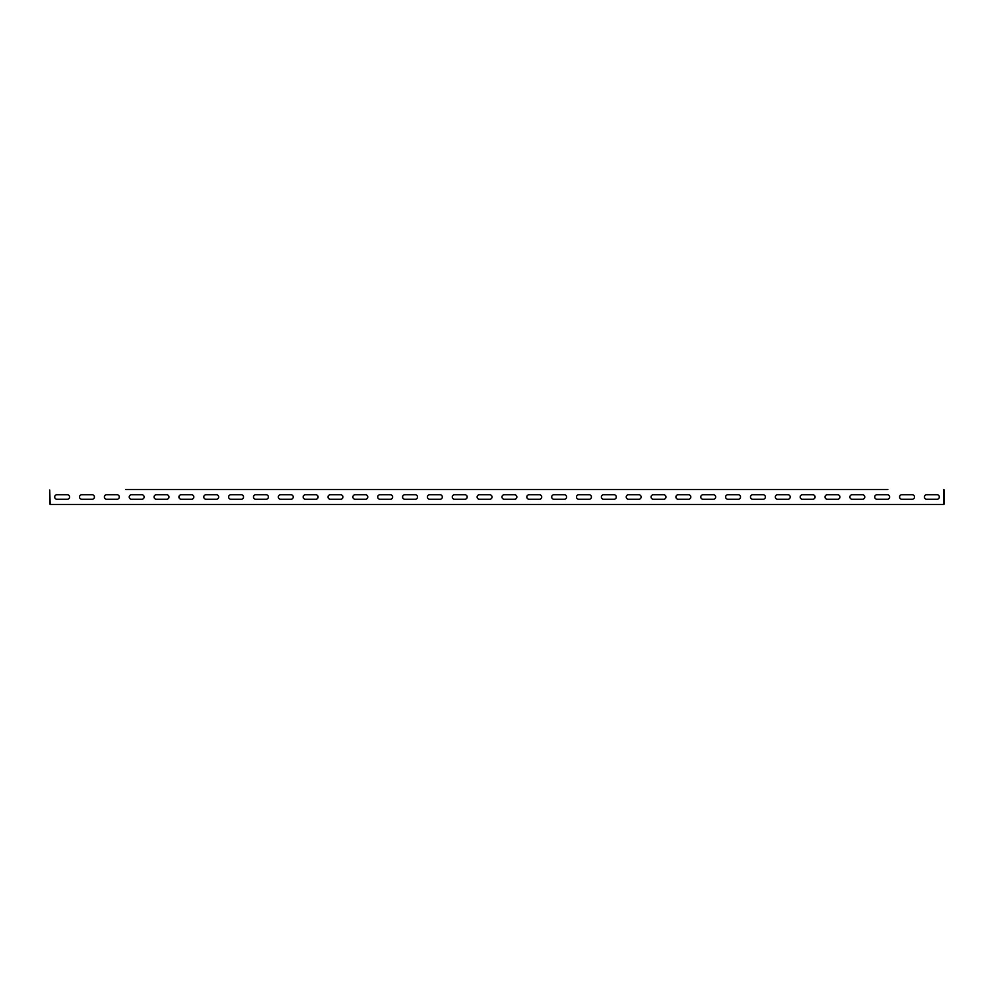 <?xml version="1.0" encoding="UTF-8"?>
<svg xmlns="http://www.w3.org/2000/svg" width="994" height="994" viewBox="0 0 994 994"><rect width="100%" height="100%" fill="white"/><g stroke="black" fill="none" stroke-linecap="round" stroke-linejoin="round"><path stroke-width="1.49" d="M67.344 494.763A2.236 2.236 0 0 1 69.58 497A2.236 2.236 0 0 1 67.344 499.236L56.906 499.236A2.236 2.236 0 0 1 54.67 497A2.236 2.236 0 0 1 56.906 494.763L67.344 494.763A2.236 2.236 0 0 1 69.58 497A2.236 2.236 0 0 1 67.344 499.236M49.7 503.958L49.7 490.042L50.197 504.455L107.079 504.455M887.841 489.545L125.766 489.545M142.341 489.545L274.866 489.545M291.441 489.545L423.966 489.545M440.541 489.545L573.066 489.545M589.641 489.545L722.166 489.545M738.741 489.545L871.266 489.545M867.315 504.455L943.803 504.455L943.803 489.545M121.815 504.455L256.179 504.455M270.915 504.455L405.279 504.455M420.015 504.455L554.379 504.455M569.115 504.455L703.479 504.455M718.215 504.455L852.579 504.455M92.194 494.763A2.236 2.236 0 0 1 94.43 497A2.236 2.236 0 0 1 92.194 499.236L81.756 499.236A2.236 2.236 0 0 1 79.52 497A2.236 2.236 0 0 1 81.756 494.763L92.194 494.763A2.236 2.236 0 0 1 94.43 497A2.236 2.236 0 0 1 92.194 499.236M117.043 494.763A2.236 2.236 0 0 1 119.28 497A2.236 2.236 0 0 1 117.043 499.236L106.606 499.236A2.236 2.236 0 0 1 104.37 497A2.236 2.236 0 0 1 106.606 494.763L117.043 494.763A2.236 2.236 0 0 1 119.28 497A2.236 2.236 0 0 1 117.043 499.236M141.893 494.763A2.236 2.236 0 0 1 144.13 497A2.236 2.236 0 0 1 141.893 499.236L131.456 499.236A2.236 2.236 0 0 1 129.22 497A2.236 2.236 0 0 1 131.456 494.763L141.893 494.763A2.236 2.236 0 0 1 144.13 497A2.236 2.236 0 0 1 141.893 499.236M166.743 494.763A2.236 2.236 0 0 1 168.98 497A2.236 2.236 0 0 1 166.743 499.236L156.306 499.236A2.236 2.236 0 0 1 154.07 497A2.236 2.236 0 0 1 156.306 494.763L166.743 494.763A2.236 2.236 0 0 1 168.98 497A2.236 2.236 0 0 1 166.743 499.236M191.593 494.763A2.236 2.236 0 0 1 193.83 497A2.236 2.236 0 0 1 191.593 499.236L181.156 499.236A2.236 2.236 0 0 1 178.92 497A2.236 2.236 0 0 1 181.156 494.763L191.593 494.763A2.236 2.236 0 0 1 193.83 497A2.236 2.236 0 0 1 191.593 499.236M216.443 494.763A2.236 2.236 0 0 1 218.68 497A2.236 2.236 0 0 1 216.443 499.236L206.007 499.236A2.236 2.236 0 0 1 203.77 497A2.236 2.236 0 0 1 206.007 494.763L216.443 494.763A2.236 2.236 0 0 1 218.68 497A2.236 2.236 0 0 1 216.443 499.236M241.293 494.763A2.236 2.236 0 0 1 243.53 497A2.236 2.236 0 0 1 241.293 499.236L230.857 499.236A2.236 2.236 0 0 1 228.62 497A2.236 2.236 0 0 1 230.857 494.763L241.293 494.763A2.236 2.236 0 0 1 243.53 497A2.236 2.236 0 0 1 241.293 499.236M266.143 494.763A2.236 2.236 0 0 1 268.38 497A2.236 2.236 0 0 1 266.143 499.236L255.707 499.236A2.236 2.236 0 0 1 253.47 497A2.236 2.236 0 0 1 255.707 494.763L266.143 494.763A2.236 2.236 0 0 1 268.38 497A2.236 2.236 0 0 1 266.143 499.236M290.993 494.763A2.236 2.236 0 0 1 293.23 497A2.236 2.236 0 0 1 290.993 499.236L280.557 499.236A2.236 2.236 0 0 1 278.32 497A2.236 2.236 0 0 1 280.557 494.763L290.993 494.763A2.236 2.236 0 0 1 293.23 497A2.236 2.236 0 0 1 290.993 499.236M315.843 494.763A2.236 2.236 0 0 1 318.08 497A2.236 2.236 0 0 1 315.843 499.236L305.406 499.236A2.236 2.236 0 0 1 303.17 497A2.236 2.236 0 0 1 305.406 494.763L315.843 494.763A2.236 2.236 0 0 1 318.08 497A2.236 2.236 0 0 1 315.843 499.236M340.693 494.763A2.236 2.236 0 0 1 342.93 497A2.236 2.236 0 0 1 340.693 499.236L330.257 499.236A2.236 2.236 0 0 1 328.02 497A2.236 2.236 0 0 1 330.257 494.763L340.693 494.763A2.236 2.236 0 0 1 342.93 497A2.236 2.236 0 0 1 340.693 499.236M365.543 494.763A2.236 2.236 0 0 1 367.78 497A2.236 2.236 0 0 1 365.543 499.236L355.106 499.236A2.236 2.236 0 0 1 352.87 497A2.236 2.236 0 0 1 355.106 494.763L365.543 494.763A2.236 2.236 0 0 1 367.78 497A2.236 2.236 0 0 1 365.543 499.236M390.393 494.763A2.236 2.236 0 0 1 392.63 497A2.236 2.236 0 0 1 390.393 499.236L379.957 499.236A2.236 2.236 0 0 1 377.72 497A2.236 2.236 0 0 1 379.957 494.763L390.393 494.763A2.236 2.236 0 0 1 392.63 497A2.236 2.236 0 0 1 390.393 499.236M415.243 494.763A2.236 2.236 0 0 1 417.48 497A2.236 2.236 0 0 1 415.243 499.236L404.806 499.236A2.236 2.236 0 0 1 402.57 497A2.236 2.236 0 0 1 404.806 494.763L415.243 494.763A2.236 2.236 0 0 1 417.48 497A2.236 2.236 0 0 1 415.243 499.236M440.093 494.763A2.236 2.236 0 0 1 442.33 497A2.236 2.236 0 0 1 440.093 499.236L429.656 499.236A2.236 2.236 0 0 1 427.42 497A2.236 2.236 0 0 1 429.656 494.763L440.093 494.763A2.236 2.236 0 0 1 442.33 497A2.236 2.236 0 0 1 440.093 499.236M464.943 494.763A2.236 2.236 0 0 1 467.18 497A2.236 2.236 0 0 1 464.943 499.236L454.507 499.236A2.236 2.236 0 0 1 452.27 497A2.236 2.236 0 0 1 454.507 494.763L464.943 494.763A2.236 2.236 0 0 1 467.18 497A2.236 2.236 0 0 1 464.943 499.236M489.793 494.763A2.236 2.236 0 0 1 492.03 497A2.236 2.236 0 0 1 489.793 499.236L479.356 499.236A2.236 2.236 0 0 1 477.12 497A2.236 2.236 0 0 1 479.356 494.763L489.793 494.763A2.236 2.236 0 0 1 492.03 497A2.236 2.236 0 0 1 489.793 499.236M514.643 494.763A2.236 2.236 0 0 1 516.88 497A2.236 2.236 0 0 1 514.643 499.236L504.207 499.236A2.236 2.236 0 0 1 501.97 497A2.236 2.236 0 0 1 504.207 494.763L514.643 494.763A2.236 2.236 0 0 1 516.88 497A2.236 2.236 0 0 1 514.643 499.236M539.493 494.763A2.236 2.236 0 0 1 541.73 497A2.236 2.236 0 0 1 539.493 499.236L529.057 499.236A2.236 2.236 0 0 1 526.82 497A2.236 2.236 0 0 1 529.057 494.763L539.493 494.763A2.236 2.236 0 0 1 541.73 497A2.236 2.236 0 0 1 539.493 499.236M564.343 494.763A2.236 2.236 0 0 1 566.58 497A2.236 2.236 0 0 1 564.343 499.236L553.906 499.236A2.236 2.236 0 0 1 551.67 497A2.236 2.236 0 0 1 553.906 494.763L564.343 494.763A2.236 2.236 0 0 1 566.58 497A2.236 2.236 0 0 1 564.343 499.236M589.193 494.763A2.236 2.236 0 0 1 591.43 497A2.236 2.236 0 0 1 589.193 499.236L578.756 499.236A2.236 2.236 0 0 1 576.52 497A2.236 2.236 0 0 1 578.756 494.763L589.193 494.763A2.236 2.236 0 0 1 591.43 497A2.236 2.236 0 0 1 589.193 499.236M614.043 494.763A2.236 2.236 0 0 1 616.28 497A2.236 2.236 0 0 1 614.043 499.236L603.606 499.236A2.236 2.236 0 0 1 601.37 497A2.236 2.236 0 0 1 603.606 494.763L614.043 494.763A2.236 2.236 0 0 1 616.28 497A2.236 2.236 0 0 1 614.043 499.236M638.894 494.763A2.236 2.236 0 0 1 641.13 497A2.236 2.236 0 0 1 638.894 499.236L628.457 499.236A2.236 2.236 0 0 1 626.22 497A2.236 2.236 0 0 1 628.457 494.763L638.894 494.763A2.236 2.236 0 0 1 641.13 497A2.236 2.236 0 0 1 638.894 499.236M663.744 494.763A2.236 2.236 0 0 1 665.98 497A2.236 2.236 0 0 1 663.744 499.236L653.306 499.236A2.236 2.236 0 0 1 651.07 497A2.236 2.236 0 0 1 653.306 494.763L663.744 494.763A2.236 2.236 0 0 1 665.98 497A2.236 2.236 0 0 1 663.744 499.236M688.594 494.763A2.236 2.236 0 0 1 690.83 497A2.236 2.236 0 0 1 688.594 499.236L678.156 499.236A2.236 2.236 0 0 1 675.92 497A2.236 2.236 0 0 1 678.156 494.763L688.594 494.763A2.236 2.236 0 0 1 690.83 497A2.236 2.236 0 0 1 688.594 499.236M713.443 494.763A2.236 2.236 0 0 1 715.68 497A2.236 2.236 0 0 1 713.443 499.236L703.006 499.236A2.236 2.236 0 0 1 700.77 497A2.236 2.236 0 0 1 703.006 494.763L713.443 494.763A2.236 2.236 0 0 1 715.68 497A2.236 2.236 0 0 1 713.443 499.236M738.293 494.763A2.236 2.236 0 0 1 740.53 497A2.236 2.236 0 0 1 738.293 499.236L727.856 499.236A2.236 2.236 0 0 1 725.62 497A2.236 2.236 0 0 1 727.856 494.763L738.293 494.763A2.236 2.236 0 0 1 740.53 497A2.236 2.236 0 0 1 738.293 499.236M763.144 494.763A2.236 2.236 0 0 1 765.38 497A2.236 2.236 0 0 1 763.144 499.236L752.706 499.236A2.236 2.236 0 0 1 750.47 497A2.236 2.236 0 0 1 752.706 494.763L763.144 494.763A2.236 2.236 0 0 1 765.38 497A2.236 2.236 0 0 1 763.144 499.236M787.994 494.763A2.236 2.236 0 0 1 790.23 497A2.236 2.236 0 0 1 787.994 499.236L777.556 499.236A2.236 2.236 0 0 1 775.32 497A2.236 2.236 0 0 1 777.556 494.763L787.994 494.763A2.236 2.236 0 0 1 790.23 497A2.236 2.236 0 0 1 787.994 499.236M812.844 494.763A2.236 2.236 0 0 1 815.08 497A2.236 2.236 0 0 1 812.844 499.236L802.406 499.236A2.236 2.236 0 0 1 800.17 497A2.236 2.236 0 0 1 802.406 494.763L812.844 494.763A2.236 2.236 0 0 1 815.08 497A2.236 2.236 0 0 1 812.844 499.236M837.693 494.763A2.236 2.236 0 0 1 839.93 497A2.236 2.236 0 0 1 837.693 499.236L827.256 499.236A2.236 2.236 0 0 1 825.02 497A2.236 2.236 0 0 1 827.256 494.763L837.693 494.763A2.236 2.236 0 0 1 839.93 497A2.236 2.236 0 0 1 837.693 499.236M862.543 494.763A2.236 2.236 0 0 1 864.78 497A2.236 2.236 0 0 1 862.543 499.236L852.106 499.236A2.236 2.236 0 0 1 849.87 497A2.236 2.236 0 0 1 852.106 494.763L862.543 494.763A2.236 2.236 0 0 1 864.78 497A2.236 2.236 0 0 1 862.543 499.236M887.394 494.763A2.236 2.236 0 0 1 889.63 497A2.236 2.236 0 0 1 887.394 499.236L876.956 499.236A2.236 2.236 0 0 1 874.72 497A2.236 2.236 0 0 1 876.956 494.763L887.394 494.763A2.236 2.236 0 0 1 889.63 497A2.236 2.236 0 0 1 887.394 499.236M912.244 494.763A2.236 2.236 0 0 1 914.48 497A2.236 2.236 0 0 1 912.244 499.236L901.806 499.236A2.236 2.236 0 0 1 899.57 497A2.236 2.236 0 0 1 901.806 494.763L912.244 494.763A2.236 2.236 0 0 1 914.48 497A2.236 2.236 0 0 1 912.244 499.236M937.094 494.763A2.236 2.236 0 0 1 939.33 497A2.236 2.236 0 0 1 937.094 499.236L926.656 499.236A2.236 2.236 0 0 1 924.42 497A2.236 2.236 0 0 1 926.656 494.763L937.094 494.763A2.236 2.236 0 0 1 939.33 497A2.236 2.236 0 0 1 937.094 499.236M943.803 504.455L50.197 504.455M944.3 503.958L944.3 490.042M901.806 494.763A2.236 2.236 0 0 0 899.57 497A2.236 2.236 0 0 0 901.806 499.236M876.956 494.763A2.236 2.236 0 0 0 874.72 497A2.236 2.236 0 0 0 876.956 499.236M852.106 494.763A2.236 2.236 0 0 0 849.87 497A2.236 2.236 0 0 0 852.106 499.236M827.256 494.763A2.236 2.236 0 0 0 825.02 497A2.236 2.236 0 0 0 827.256 499.236M802.406 494.763A2.236 2.236 0 0 0 800.17 497A2.236 2.236 0 0 0 802.406 499.236M777.556 494.763A2.236 2.236 0 0 0 775.32 497A2.236 2.236 0 0 0 777.556 499.236M752.706 494.763A2.236 2.236 0 0 0 750.47 497A2.236 2.236 0 0 0 752.706 499.236M727.856 494.763A2.236 2.236 0 0 0 725.62 497A2.236 2.236 0 0 0 727.856 499.236M703.006 494.763A2.236 2.236 0 0 0 700.77 497A2.236 2.236 0 0 0 703.006 499.236M678.156 494.763A2.236 2.236 0 0 0 675.92 497A2.236 2.236 0 0 0 678.156 499.236M653.306 494.763A2.236 2.236 0 0 0 651.07 497A2.236 2.236 0 0 0 653.306 499.236M628.457 494.763A2.236 2.236 0 0 0 626.22 497A2.236 2.236 0 0 0 628.457 499.236M603.606 494.763A2.236 2.236 0 0 0 601.37 497A2.236 2.236 0 0 0 603.606 499.236M578.756 494.763A2.236 2.236 0 0 0 576.52 497A2.236 2.236 0 0 0 578.756 499.236M553.906 494.763A2.236 2.236 0 0 0 551.67 497A2.236 2.236 0 0 0 553.906 499.236M529.057 494.763A2.236 2.236 0 0 0 526.82 497A2.236 2.236 0 0 0 529.057 499.236M504.207 494.763A2.236 2.236 0 0 0 501.97 497A2.236 2.236 0 0 0 504.207 499.236M479.356 494.763A2.236 2.236 0 0 0 477.12 497A2.236 2.236 0 0 0 479.356 499.236M454.507 494.763A2.236 2.236 0 0 0 452.27 497A2.236 2.236 0 0 0 454.507 499.236M429.656 494.763A2.236 2.236 0 0 0 427.42 497A2.236 2.236 0 0 0 429.656 499.236M404.806 494.763A2.236 2.236 0 0 0 402.57 497A2.236 2.236 0 0 0 404.806 499.236M379.957 494.763A2.236 2.236 0 0 0 377.72 497A2.236 2.236 0 0 0 379.957 499.236M355.106 494.763A2.236 2.236 0 0 0 352.87 497A2.236 2.236 0 0 0 355.106 499.236M330.257 494.763A2.236 2.236 0 0 0 328.02 497A2.236 2.236 0 0 0 330.257 499.236M305.406 494.763A2.236 2.236 0 0 0 303.17 497A2.236 2.236 0 0 0 305.406 499.236M280.557 494.763A2.236 2.236 0 0 0 278.32 497A2.236 2.236 0 0 0 280.557 499.236M255.707 494.763A2.236 2.236 0 0 0 253.47 497A2.236 2.236 0 0 0 255.707 499.236M230.857 494.763A2.236 2.236 0 0 0 228.62 497A2.236 2.236 0 0 0 230.857 499.236M206.007 494.763A2.236 2.236 0 0 0 203.77 497A2.236 2.236 0 0 0 206.007 499.236M181.156 494.763A2.236 2.236 0 0 0 178.92 497A2.236 2.236 0 0 0 181.156 499.236M156.306 494.763A2.236 2.236 0 0 0 154.07 497A2.236 2.236 0 0 0 156.306 499.236M131.456 494.763A2.236 2.236 0 0 0 129.22 497A2.236 2.236 0 0 0 131.456 499.236M106.606 494.763A2.236 2.236 0 0 0 104.37 497A2.236 2.236 0 0 0 106.606 499.236M81.756 494.763A2.236 2.236 0 0 0 79.52 497A2.236 2.236 0 0 0 81.756 499.236M56.906 494.763A2.236 2.236 0 0 0 54.67 497A2.236 2.236 0 0 0 56.906 499.236M926.656 494.763A2.236 2.236 0 0 0 924.42 497A2.236 2.236 0 0 0 926.656 499.236"/></g></svg>
